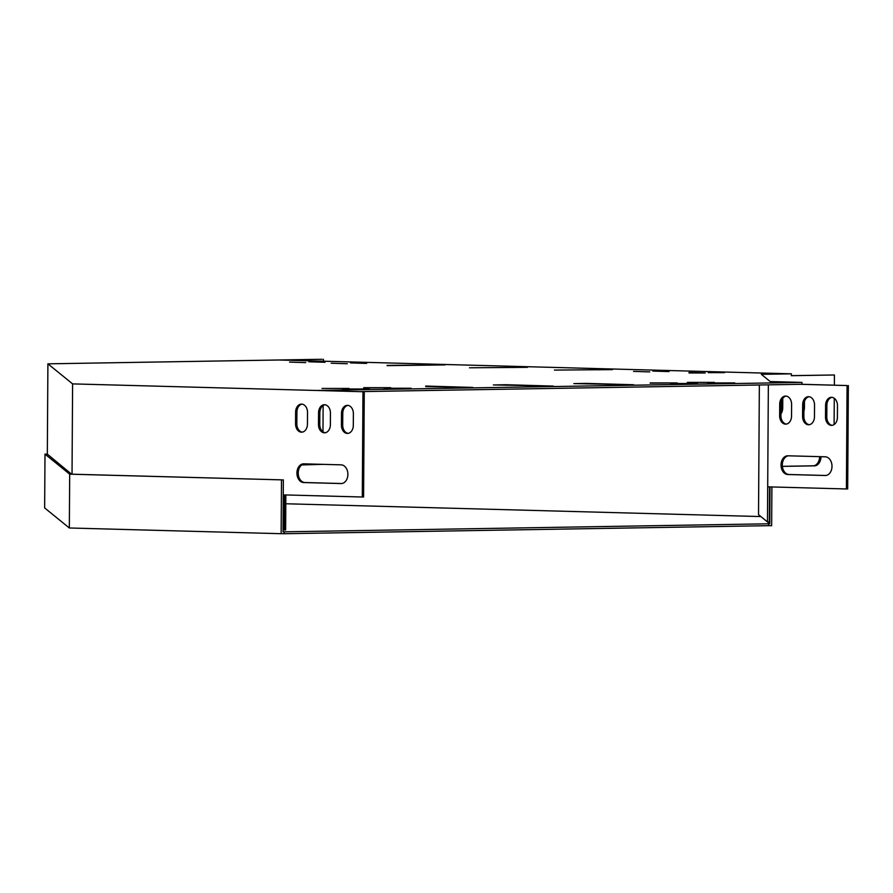 <?xml version="1.0" encoding="UTF-8"?>
<svg xmlns="http://www.w3.org/2000/svg" width="893" height="893" viewBox="0 0 893 893"><rect width="100%" height="100%" fill="white"/><g stroke="black" fill="none" stroke-linecap="round" stroke-linejoin="round"><path stroke-width="1.34" d="M285.793 503.764L760.858 516.567M771.898 486.953L771.652 525.698L768.605 525.676L768.616 523.8L283.036 531.848L283.36 479.909L69.687 474.172L44.996 454.124L44.65 507.938L69.341 527.986L69.687 474.172M768.605 525.676L284.186 533.724L284.197 531.848M281.496 479.898L281.15 533.701L284.186 533.724M281.15 533.701L69.341 527.986M770.023 486.897L769.788 523.811L768.616 523.8M769.788 523.811L758.525 514.669L759.351 384.995M283.36 479.909L71.563 474.183L47.329 454.135M47.329 454.091L44.996 454.124M768.348 384.838L767.701 486.841L846.408 488.962L847.066 385.553L800.63 384.303L360.739 391.614M800.63 384.303L801.914 384.28L801.936 382.416L317.83 390.453L362.971 391.726L72.601 383.89L72.032 474.194M72.601 383.89L47.898 363.831L322.083 359.276L280.357 360.035L791.365 373.832L791.343 375.696L834.419 374.982L834.363 385.162M847.066 385.553L801.914 384.28M791.354 375.64L834.419 374.982M779.645 415.792A8.193 5.95 -91 0 0 785.728 424.142A8.193 5.95 -91 0 0 791.533 416.116L791.611 404.417A8.193 5.95 -91 0 0 785.527 396.068A8.193 5.95 -91 0 0 779.723 404.094L779.645 415.792L780.928 415.77A8.193 5.95 -91 0 0 786.365 424.086M802.573 416.417A8.193 5.95 -91 0 0 808.656 424.767A8.193 5.95 -91 0 0 814.472 416.73L814.539 405.042A8.193 5.95 -91 0 0 808.466 396.693A8.193 5.95 -91 0 0 802.651 404.719L802.573 416.417L803.867 416.395A8.193 5.95 -91 0 0 809.304 424.7M825.512 417.031A8.193 5.95 -91 0 0 831.595 425.381A8.193 5.95 -91 0 0 837.4 417.355L837.478 405.656A8.193 5.95 -91 0 0 831.394 397.307A8.193 5.95 -91 0 0 825.59 405.333L825.512 417.031L826.795 417.009A8.193 5.95 -91 0 0 832.231 425.325M825.143 475.522A9.365 6.798 -91 0 0 825.355 475.522A9.365 6.798 -91 0 0 831.997 466.202A9.365 6.798 -91 0 0 825.255 456.803L787.883 455.798A9.365 6.798 -91 0 0 787.671 455.798A9.365 6.798 -91 0 0 781.029 465.119A9.365 6.798 -91 0 0 787.76 474.507L825.567 475.511M786.175 396.101A8.193 5.95 -91 0 0 781.007 404.071L780.928 415.77M809.103 396.726A8.193 5.95 -91 0 0 803.934 404.696L803.867 416.395M801.936 382.416L770.212 381.557L761.316 374.323L791.365 373.832M846.408 488.962L847.691 488.94L848.35 385.542M832.042 397.34A8.193 5.95 -91 0 0 826.873 405.31L826.795 417.009M788.43 455.81A9.365 6.798 -91 0 0 782.324 465.465A9.365 6.798 -91 0 0 789.055 474.496L825.88 475.489M295.55 423.84A8.193 5.95 -91 0 0 301.633 432.19A8.193 5.95 -91 0 0 307.438 424.153L307.516 412.454A8.193 5.95 -91 0 0 301.432 404.105A8.193 5.95 -91 0 0 295.616 412.142L295.55 423.84L296.833 423.818A8.193 5.95 -91 0 0 302.269 432.123M318.477 424.454A8.193 5.95 -91 0 0 324.561 432.804A8.193 5.95 -91 0 0 330.377 424.778L330.443 413.079A8.193 5.95 -91 0 0 324.36 404.73A8.193 5.95 -91 0 0 318.555 412.756L318.477 424.454L319.772 424.432A8.193 5.95 -91 0 0 325.208 432.748M283.048 529.962L284.331 529.995L284.554 494.912L362.301 497.01L362.971 391.726M341.416 425.079A8.193 5.95 -91 0 0 347.5 433.429A8.193 5.95 -91 0 0 353.304 425.392L353.382 413.693A8.193 5.95 -91 0 0 347.299 405.344A8.193 5.95 -91 0 0 341.483 413.381L341.416 425.079L342.7 425.057A8.193 5.95 -91 0 0 348.136 433.362M341.037 483.559A9.365 6.798 -91 0 0 341.26 483.559A9.365 6.798 -91 0 0 347.89 474.239A9.365 6.798 -91 0 0 341.159 464.851L303.787 463.835A9.365 6.798 -91 0 0 303.575 463.835A9.365 6.798 -91 0 0 296.934 473.156A9.365 6.798 -91 0 0 303.665 482.555L341.472 483.559M302.08 404.149A8.193 5.95 -91 0 0 296.911 412.119L296.833 423.818M325.007 404.763A8.193 5.95 -91 0 0 319.839 412.733L319.772 424.432M362.301 497.01L363.596 496.988L364.266 391.703M284.331 529.995L285.626 529.973L285.849 494.945M347.946 405.389A8.193 5.95 -91 0 0 342.778 413.359L342.7 425.057M304.334 463.847A9.365 6.798 -91 0 0 298.229 473.502A9.365 6.798 -91 0 0 304.959 482.533L341.785 483.526M769.565 486.886L769.342 521.947L767.467 521.936L767.701 486.841M586.69 383.398L633.773 384.749L573.808 383.61L586.69 383.398L586.679 383.957M506.219 384.727L553.314 386.089L493.349 384.939L506.219 384.727L506.219 385.296M425.749 386.066L472.844 387.428L425.749 386.624M527.495 367.336L469.495 367.793L527.495 367.336M612.431 369.635L554.43 370.082L612.431 369.635M387.115 365.371L445.116 364.913L387.115 365.65M649.713 371.901L633.572 371.388L649.713 371.901M384.09 388.243L411.093 388.243L384.09 388.488M363.697 387.685L390.71 387.685L363.697 387.93M670.554 383.488L697.567 383.477L670.554 383.722M347.332 363.73L331.18 363.217L347.332 363.73M650.171 382.93L677.184 382.93L650.171 383.175M669.024 371.577L652.883 371.064L669.024 371.577M366.643 363.418L350.491 362.904L366.643 363.418M349.04 388.455L322.027 388.455L349.04 388.455M708.328 372.147L724.469 372.66L708.328 372.638M325.019 362.29L308.878 361.777L325.019 362.29M689.016 372.47L705.157 372.984L689.005 372.961M305.707 362.614L289.566 362.1L305.707 362.614M714.367 382.383L687.353 382.383L714.367 382.383M369.423 389.002L342.41 389.002L369.423 389.002M734.749 382.93L707.736 382.941L734.749 382.93M834.274 398.267L834.107 424.566M782.38 466.325L813.177 465.811A9.365 6.43 91.5 0 0 819.662 456.658M780.962 410.813A8.193 5.626 91.5 0 0 781.364 407.855L781.408 401.214M782.391 466.38L814.539 465.845A9.365 6.43 91.5 0 0 821.024 456.691M780.94 413.839A8.193 5.626 91.5 0 0 782.726 407.889L782.781 398.334M803.901 410.992A8.193 5.626 91.5 0 0 804.448 407.532L804.481 401.348M47.898 363.831L47.329 454.515M323.433 359.31L323.422 361.196M323.143 405.522L322.976 431.821M322.764 464.349L301.711 464.94M428.964 364.679L428.964 365.27M598.846 369.267L598.835 369.858M513.899 366.967L513.899 367.559M781.364 407.855L782.726 407.889M813.177 465.811L814.539 465.845M318.555 412.756L319.839 412.733M802.651 404.719L803.934 404.696M341.483 413.381L342.778 413.359M825.59 405.333L826.873 405.31M295.616 412.142L296.911 412.119M779.723 404.094L781.007 404.071M303.665 482.555L304.959 482.533M787.76 474.507L789.055 474.496"/></g></svg>
